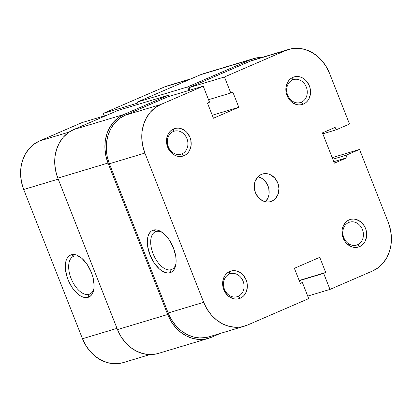 <?xml version="1.0" encoding="UTF-8"?>
<svg xmlns="http://www.w3.org/2000/svg" width="412" height="412" viewBox="0 0 412 412"><rect width="100%" height="100%" fill="white"/><g stroke="black" fill="none" stroke-linecap="round" stroke-linejoin="round"><path stroke-width="0.62" d="M238.157 296.362A11.984 10.14 73.3 0 0 243.095 281.195A11.984 10.14 73.3 0 0 229.381 274.088L229.726 271.493A14.384 12.169 -106.7 0 1 246.18 280.021A14.384 12.169 -106.7 0 1 240.258 298.221L238.157 296.362L236.251 296.934L238.157 296.362A11.984 10.14 -106.7 0 1 237.219 296.702A11.984 10.14 -106.7 0 1 224.241 288.704A11.984 10.14 -106.7 0 1 229.381 274.088A11.984 10.14 -106.7 0 1 230.318 273.748A11.984 10.14 -106.7 0 1 243.296 281.746A11.984 10.14 -106.7 0 1 238.157 296.362L240.258 298.221L242.338 297.021L244.136 295.353L245.588 293.282L247.221 288.261L246.994 282.72L246.18 280.021L243.317 275.273L241.37 273.413L239.181 271.987L236.833 271.06L234.413 270.658L232.013 270.808L229.726 271.493L227.645 272.692L225.848 274.361L224.401 276.437L223.356 278.831L222.64 284.213L222.99 286.994L225.045 292.211L228.614 296.305L233.151 298.659L235.571 299.055L237.971 298.911L240.258 298.221A14.384 12.169 -106.7 0 1 223.804 289.698A14.384 12.169 -106.7 0 1 229.726 271.493L229.381 274.088A11.984 10.14 73.3 0 0 224.442 289.255A11.984 10.14 73.3 0 0 238.157 296.362M182.006 153.815A11.984 10.14 73.3 0 0 186.945 138.648A11.984 10.14 73.3 0 0 173.231 131.546L173.581 128.951A14.384 12.169 -106.7 0 1 190.03 137.474A14.384 12.169 -106.7 0 1 184.107 155.674L182.006 153.815L180.101 154.392L182.006 153.815A11.984 10.14 -106.7 0 1 181.069 154.16A11.984 10.14 -106.7 0 1 168.091 146.162A11.984 10.14 -106.7 0 1 173.231 131.546A11.984 10.14 -106.7 0 1 174.168 131.201A11.984 10.14 -106.7 0 1 187.146 139.199A11.984 10.14 -106.7 0 1 182.006 153.815L184.107 155.674L186.188 154.474L187.99 152.806L189.438 150.735L191.07 145.714L190.844 140.178L190.03 137.474L187.166 132.731L185.22 130.867L180.683 128.513L178.262 128.117L175.862 128.261L173.581 128.951L171.495 130.151L169.698 131.819L168.25 133.89L166.613 138.911L166.489 141.666L166.839 144.452L168.894 149.664L172.463 153.758L174.652 155.185L177 156.112L179.426 156.508L181.821 156.364L184.107 155.674A14.384 12.169 -106.7 0 1 167.653 147.151A14.384 12.169 -106.7 0 1 173.581 128.951L173.231 131.546A11.984 10.14 73.3 0 0 168.292 146.713A11.984 10.14 73.3 0 0 182.006 153.815M357.508 244.759A11.984 10.14 73.3 0 0 362.447 229.592A11.984 10.14 73.3 0 0 348.737 222.49L349.082 219.895A14.384 12.169 -106.7 0 1 365.537 228.418A14.384 12.169 -106.7 0 1 359.609 246.623L357.508 244.759L355.602 245.336L357.508 244.759A11.984 10.14 -106.7 0 1 356.576 245.104A11.984 10.14 -106.7 0 1 343.593 237.106A11.984 10.14 -106.7 0 1 348.737 222.49A11.984 10.14 -106.7 0 1 349.675 222.145A11.984 10.14 -106.7 0 1 362.653 230.148A11.984 10.14 -106.7 0 1 357.508 244.759L359.609 246.623L361.695 245.418L363.492 243.755L364.939 241.679L366.577 236.658L366.35 231.122L365.537 228.418L364.296 225.905L360.727 221.81L356.189 219.457L353.764 219.06L351.369 219.205L349.082 219.895L347.002 221.095L345.199 222.763L342.712 227.228L342.12 229.855L342.346 235.396L344.401 240.608L346.023 242.838L350.159 246.129L352.507 247.056L354.928 247.452L357.328 247.308L359.609 246.623A14.384 12.169 -106.7 0 1 343.16 238.095A14.384 12.169 -106.7 0 1 349.082 219.895L348.737 222.49A11.984 10.14 73.3 0 0 343.799 237.657A11.984 10.14 73.3 0 0 357.508 244.759M301.357 102.217A11.984 10.14 73.3 0 0 306.296 87.05A11.984 10.14 73.3 0 0 292.587 79.943L292.932 77.348A14.384 12.169 -106.7 0 1 309.386 85.876A14.384 12.169 -106.7 0 1 303.464 104.076L301.357 102.217L299.452 102.789L301.357 102.217A11.984 10.14 -106.7 0 1 300.425 102.557A11.984 10.14 -106.7 0 1 287.442 94.559A11.984 10.14 -106.7 0 1 292.587 79.943A11.984 10.14 -106.7 0 1 293.524 79.604A11.984 10.14 -106.7 0 1 306.502 87.602A11.984 10.14 -106.7 0 1 301.357 102.217L303.464 104.076L305.544 102.876L307.342 101.208L308.789 99.138L310.427 94.116L310.2 88.575L309.386 85.876L306.523 81.128L304.576 79.264L302.387 77.842L300.039 76.915L297.618 76.514L295.219 76.663L292.932 77.348L290.851 78.548L289.054 80.216L287.602 82.287L285.969 87.308L286.196 92.849L288.251 98.066L289.873 100.296L291.82 102.161L296.357 104.509L298.777 104.911L301.177 104.761L303.464 104.076A14.384 12.169 -106.7 0 1 287.01 95.548A14.384 12.169 -106.7 0 1 292.932 77.348L292.587 79.943A11.984 10.14 73.3 0 0 287.648 95.11A11.984 10.14 73.3 0 0 301.357 102.217M171.093 269.675A20.533 10.897 -113.4 0 0 175.97 263.628A20.533 10.897 66.6 0 1 171.727 269.443A20.533 10.897 66.6 0 1 171.093 269.675L172.329 269.139L171.093 269.675A20.533 10.897 66.6 0 1 153.331 254.333A20.533 10.897 66.6 0 1 155.432 231.745A20.533 10.897 66.6 0 1 156.066 231.518L153.321 230.097A22.933 12.169 66.6 0 1 161.612 231.966A22.933 12.169 66.6 0 1 175.8 264.787A22.933 12.169 66.6 0 1 170.105 272.708L171.093 269.675L170.105 272.708L167.658 272.986L164.985 272.43L162.184 271.07L159.367 268.954L154.109 262.805L150.004 254.92L147.681 246.5L147.316 242.493L147.501 238.826L148.227 235.643L149.479 233.063L151.199 231.189L153.321 230.097L155.767 229.819L158.44 230.37L161.241 231.729L164.058 233.846L166.788 236.637L169.322 239.995L173.426 247.88L175.744 256.3L176.115 260.312L175.929 263.979L175.198 267.161L173.946 269.736L172.231 271.611L170.105 272.708A22.933 12.169 66.6 0 1 150.004 254.92A22.933 12.169 66.6 0 1 153.321 230.097L156.066 231.518A20.533 10.897 66.6 0 1 162.575 232.641A20.533 10.897 -113.4 0 0 156.066 231.518A20.533 10.897 -113.4 0 0 153.094 253.746A20.533 10.897 -113.4 0 0 171.093 269.675M265.457 201.756A14.384 12.169 73.3 0 0 268.454 187.228A14.384 12.169 73.3 0 0 257.943 176.758L260.992 177.86L263.18 179.282L265.127 181.146L267.991 185.889L268.804 188.593L269.031 194.129L268.439 196.756L265.946 201.226M271.858 201.149L269.572 201.839L271.858 201.149L273.939 199.949L275.741 198.28L278.229 193.815L278.945 188.428L277.786 182.949L274.917 178.2L270.787 174.915L268.433 173.988L266.013 173.586L263.613 173.735L261.332 174.42A14.384 12.169 -106.7 0 1 262.454 174.013A14.384 12.169 -106.7 0 1 278.028 183.608A14.384 12.169 -106.7 0 1 271.858 201.149A14.384 12.169 -106.7 0 1 270.736 201.561A14.384 12.169 -106.7 0 1 255.162 191.961A14.384 12.169 -106.7 0 1 261.332 174.42L259.251 175.62L257.448 177.289L254.961 181.754L254.245 187.141L255.404 192.62L258.272 197.369L262.403 200.654L264.756 201.586L267.177 201.983L269.577 201.834L271.858 201.149M224.473 76.972L285.64 50.527L250.141 61.197L188.974 87.643L224.473 76.972L285.64 50.527L291.732 48.693L298.128 48.302L304.586 49.363L310.854 51.84L316.689 55.635L321.875 60.605L326.206 66.559L329.518 73.264L349.52 124.043L336.094 129.847L335.126 127.401L322.447 132.88L334.379 163.173L347.058 157.688L346.095 155.242L359.522 149.432L332.201 157.647L359.522 149.432L388.3 222.49L359.522 149.432L346.095 155.242L347.058 157.688L333.792 161.679L347.058 157.688L334.379 163.173L322.447 132.88L335.126 127.401L336.094 129.847L322.823 133.838L336.094 129.847L349.52 124.043L329.518 73.264A38.352 32.445 -106.7 0 0 288.637 49.43L253.138 60.101A38.352 32.445 73.3 0 0 250.141 61.197L188.974 87.643L189.958 90.146L188.974 87.643L224.473 76.972L230.787 93.009L224.473 76.972M244.553 326.139L209.054 336.81A38.352 32.445 73.3 0 1 168.173 312.981L203.672 302.31L144.89 153.084L109.391 163.755L168.173 312.981L203.672 302.31A38.352 32.445 -106.7 0 0 244.553 326.139A38.352 32.445 -106.7 0 0 247.55 325.042L308.717 298.597L247.55 325.042L241.458 326.876L235.061 327.267L228.603 326.206L222.336 323.729L216.501 319.933L211.315 314.964L206.984 309.015L203.672 302.31L144.89 153.084L142.727 145.884L141.79 138.463L142.119 131.109L143.706 124.105L146.481 117.719L150.344 112.193L155.139 107.748L160.69 104.545L203.214 86.165L209.528 102.197L207.478 103.088L213.442 118.234L238.805 107.264L232.842 92.118L230.787 93.009L232.842 92.118L238.805 107.264L212.268 115.242L238.805 107.264L213.442 118.234L207.478 103.088L209.528 102.197L203.214 86.165L167.71 96.835L125.191 115.216L119.64 118.419L114.84 122.864L110.977 128.389L108.201 134.775L106.62 141.78L106.291 149.134L107.223 156.555L109.391 163.755L168.173 312.981L171.485 319.686L175.816 325.635L181.002 330.604L186.837 334.4L193.104 336.877L199.562 337.938L205.959 337.546L209.203 336.764M253.287 60.059L285.64 50.527A38.352 32.445 -106.7 0 1 288.637 49.43M329.976 289.409L323.662 273.372L325.712 272.487L319.748 257.34L294.384 268.305L300.348 283.451L302.403 282.565L308.717 298.597L302.403 282.565L300.348 283.451L294.384 268.305L319.748 257.34L325.712 272.487L299.174 280.464L325.712 272.487L299.267 280.706L323.662 273.372L329.976 289.409L372.5 271.024L329.976 289.409L307.733 296.094L329.976 289.409M388.3 222.49L390.463 229.69L391.4 237.106L391.07 244.46L389.484 251.464L386.708 257.85L382.851 263.376L378.051 267.826L372.5 271.024A38.352 32.445 -106.7 0 0 388.3 222.49M167.71 96.835L125.191 115.216L160.69 104.545L203.214 86.165L167.71 96.835M332.824 159.228L346.095 155.242L332.824 159.228M300.255 283.209L302.403 282.565L300.255 283.209M208.544 99.694L230.787 93.009L208.544 99.694M160.69 104.545L125.191 115.216A38.352 32.445 73.3 0 0 109.391 163.755L144.89 153.084A38.352 32.445 -106.7 0 1 160.69 104.545M208.56 338.329A38.352 32.445 -106.7 0 0 211.557 337.232L220.477 333.375L211.557 337.232L205.464 339.066L199.068 339.457L192.61 338.396L186.342 335.919L180.507 332.123L175.321 327.154L170.99 321.2L167.679 314.495L117.487 329.585L57.829 178.128L108.021 163.044L167.679 314.495L117.487 329.585A38.352 32.445 73.3 0 0 158.368 353.414L208.56 338.329A38.352 32.445 -106.7 0 1 167.679 314.495L108.021 163.044A38.352 32.445 -106.7 0 1 123.821 114.505L73.63 129.595A38.352 32.445 73.3 0 0 57.829 178.128L108.021 163.044L105.853 155.844L104.921 148.423L105.251 141.069L106.832 134.065L109.607 127.679L113.47 122.158L118.27 117.708L123.821 114.505L73.63 129.595L118.017 110.406L168.204 95.316L123.821 114.505L168.204 95.316L118.017 110.406L73.63 129.595L68.078 132.793L63.278 137.242L59.421 142.768L56.645 149.154L55.059 156.158L54.729 163.513L55.666 170.928L57.829 178.128L117.487 329.585L120.798 336.29L125.13 342.238L130.316 347.208L136.156 351.003L142.423 353.481L148.876 354.541L155.273 354.15L158.517 353.367M168.688 96.542L168.204 95.316L168.688 96.542M188.984 90.439L187.599 86.932L137.412 102.022L138.308 104.303L137.412 102.022L200.443 74.768L250.635 59.678L187.599 86.932L137.412 102.022L200.443 74.768L250.635 59.678A38.352 32.445 -106.7 0 1 253.632 58.586A38.352 32.445 -106.7 0 1 262.063 57.422L256.728 57.85L250.635 59.678L187.599 86.932L188.984 90.439M253.632 58.586L203.44 73.671A38.352 32.445 73.3 0 0 200.443 74.768L203.59 73.63M80.556 257.294A20.533 10.897 -113.4 0 0 74.047 256.171L71.302 254.75A22.933 12.169 66.6 0 1 79.593 256.619A22.933 12.169 66.6 0 1 93.787 289.445A22.933 12.169 66.6 0 1 88.091 297.361L85.645 297.639L82.966 297.088L80.17 295.728L77.353 293.612L74.624 290.821L72.09 287.463L67.985 279.578L66.574 275.35L65.297 267.146L65.482 263.479L66.214 260.296L67.46 257.716L69.18 255.847L71.302 254.75L73.748 254.472L76.426 255.023L79.222 256.382L82.045 258.499L87.303 264.648L91.407 272.533L92.818 276.761L94.096 284.965L93.91 288.632L93.179 291.814L91.933 294.395L90.213 296.264L88.091 297.361L89.074 294.328A20.533 10.897 -113.4 0 0 93.957 288.282A20.533 10.897 66.6 0 1 89.708 294.096A20.533 10.897 66.6 0 1 89.074 294.328L90.31 293.792L89.074 294.328A20.533 10.897 66.6 0 1 71.312 278.991A20.533 10.897 66.6 0 1 73.413 256.403A20.533 10.897 66.6 0 1 74.047 256.171A20.533 10.897 -113.4 0 0 71.075 278.399A20.533 10.897 -113.4 0 0 89.074 294.328L88.091 297.361A22.933 12.169 66.6 0 1 67.985 279.578A22.933 12.169 66.6 0 1 71.302 254.75L74.047 256.171A20.533 10.897 66.6 0 1 80.561 257.294M137.809 103.021L103.283 113.403L164.45 86.958L190.056 79.258L164.45 86.958L103.283 113.403L104.267 115.906L103.283 113.403L137.809 103.021M167.596 85.814L164.45 86.958A38.352 32.445 73.3 0 1 167.447 85.861L191.523 78.625M149.937 354.577L123.363 362.57A38.352 32.445 73.3 0 1 82.482 338.736L117.008 328.359L82.482 338.736L23.7 189.51L58.226 179.132L23.7 189.51A38.352 32.445 73.3 0 1 39.501 140.976L69.087 132.082L39.501 140.976L82.024 122.591L39.501 140.976L33.949 144.174L29.149 148.624L25.292 154.15L22.516 160.536L20.93 167.54L20.6 174.894L21.537 182.31L23.7 189.51L82.482 338.736L85.794 345.441L90.125 351.395L95.311 356.365L101.146 360.16L107.414 362.637L113.872 363.698L120.268 363.307L123.512 362.524M82.024 122.591L107.63 114.897L82.024 122.591"/></g></svg>
